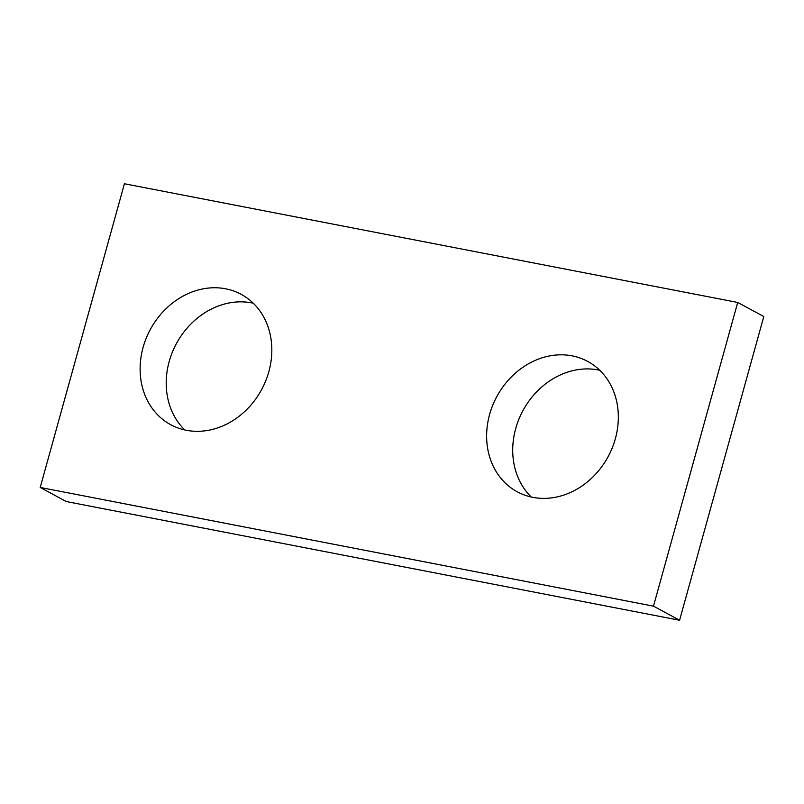 <?xml version="1.0" encoding="UTF-8"?>
<svg xmlns="http://www.w3.org/2000/svg" width="804" height="804" viewBox="0 0 804 804"><rect width="100%" height="100%" fill="white"/><g stroke="black" fill="none" stroke-linecap="round" stroke-linejoin="round"><path stroke-width="1.21" d="M40.2 487.455L653.481 606.156L737.71 302.455L124.419 183.754L40.2 487.455L66.29 501.545L679.581 620.246L653.481 606.156M679.581 620.246L763.8 316.545L737.71 302.455M531.283 497.023A74.099 63.245 118.4 0 1 515.706 428.532A74.099 63.245 118.4 0 1 599.764 370.282M184.779 429.959A74.099 63.245 118.4 0 1 169.202 361.468A74.099 63.245 118.4 0 1 253.26 303.208M615.341 438.773A74.099 63.245 -61.6 0 0 587.704 361.418A74.099 63.245 -61.6 0 0 496.832 396.543A74.099 63.245 -61.6 0 0 517.253 491.787A74.099 63.245 -61.6 0 0 615.341 438.773M268.837 371.699A74.099 63.245 -61.6 0 0 241.19 294.344A74.099 63.245 -61.6 0 0 150.328 329.469A74.099 63.245 -61.6 0 0 170.749 424.723A74.099 63.245 -61.6 0 0 268.837 371.699"/></g></svg>
